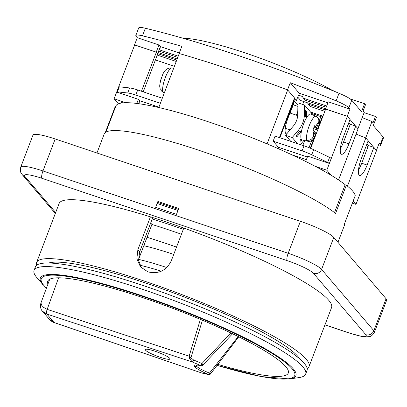 <?xml version="1.0" encoding="UTF-8"?>
<svg xmlns="http://www.w3.org/2000/svg" width="407" height="407" viewBox="0 0 407 407"><rect width="100%" height="100%" fill="white"/><g stroke="black" fill="none" stroke-linecap="round" stroke-linejoin="round"><path stroke-width="0.61" d="M105.886 132.138L115.842 106.069A127.595 19.068 20.9 0 1 210.144 122.39A127.595 19.068 20.9 0 1 345.156 184.686L334.493 212.602M294.505 98.056L296.479 100.376L298.57 94.902L298.926 95.319L299.211 93.218L290.262 82.728L287.53 89.886A246.077 36.772 -159.1 0 0 231.904 70.024A246.077 36.772 20.9 0 0 179.243 53.521L158.776 107.524M125.814 102.712L114.113 98.784L118.412 103.826M121.596 103.017L120.915 102.218L122.843 102.864M160.444 107.916A246.077 36.772 -159.1 0 0 158.669 107.402M267.206 143.93L267.114 143.819A246.077 36.772 -159.1 0 0 265.42 143.183M320.828 169.337L322.756 169.984L323.438 170.782M331.1 175.229L326.801 170.187L315.099 166.26M352.355 203.174L355.967 204.385L353.154 201.089M355.967 204.385L376.541 150.509L373.87 147.38L367.124 165.059A14.581 3.805 -71.4 0 1 359.635 175.549A14.581 3.805 -71.4 0 1 361.431 158.384L368.182 140.705L365.847 137.968L347.456 186.131M358.506 169.933A14.581 3.805 108.6 0 0 361.701 163.238L368.452 145.558L373.87 147.38M267.114 143.819L287.688 89.942L294.536 97.975L279.421 137.561M278.169 148.631L278.357 147.258L273.153 141.158L275.081 136.106L304.024 145.823A13.67 2.045 20.9 0 1 313.655 149.71L329.568 157.392A4.558 0.682 20.9 0 1 331.252 158.379L347.375 116.31L350.045 119.439L343.294 137.118A14.581 3.805 -71.4 0 0 341.498 154.278A14.581 3.805 -71.4 0 0 348.982 143.788L355.733 126.109L358.068 128.846L338.553 179.95M280.169 149.511L281.573 150.132M307.371 156.995L278.357 147.258M291.89 154.823L306.349 159.676M305.677 161.442L307.687 156.171L329.324 163.431A4.558 0.682 -159.1 0 0 327.64 162.444L311.726 154.757A13.67 2.045 -159.1 0 0 302.096 150.875L273.153 141.158M326.801 170.187L331.303 158.404M329.324 163.431L331.252 158.379M340.364 148.662A14.581 3.805 108.6 0 0 343.564 141.967L350.31 124.288L355.733 126.109M349.949 125.244L348.066 124.613L349.949 125.244M319.917 122.98L322.38 116.539A4.558 0.682 20.9 0 1 322.868 116.422M311.711 113.609A18.229 2.722 20.9 0 1 314.611 114.535L320.869 116.636A2.279 0.341 -159.1 0 0 322.212 116.977M356.064 134.096L365.847 137.968M347.375 116.31L325.692 109.03L310.673 148.357M179.212 53.607L179.105 53.48A246.077 36.772 -159.1 0 1 231.904 70.024A246.077 36.772 20.9 0 1 287.688 89.942M286.823 133.781A12.759 3.327 -71.4 0 1 286.192 133.786A12.759 3.327 -71.4 0 1 287.764 118.773L294.515 101.094L294.073 100.57L279.889 137.719M293.625 100.356L294.073 100.57M290.094 113.07L293.238 104.833L297.878 106.39M297.782 111.421L296.352 115.171M288.904 140.746L289.316 139.662M360.444 192.664A4.558 0.682 20.9 0 1 360.434 192.689L358.506 197.741A4.558 0.682 -159.1 0 0 358.516 197.716M368.086 146.515L366.203 145.884L368.086 146.515M174.364 66.295L155.413 59.936L174.364 66.295M143.228 91.834L157.753 53.8L156.374 52.182L134.692 44.902L118.661 86.884M116.712 91.987L116.717 92.053A4.558 0.682 -159.1 0 1 116.717 91.957A4.558 0.682 -159.1 0 1 117.394 91.86L119.327 86.808L129.645 87.932A13.67 2.045 20.9 0 1 137.714 89.983L162.179 98.199M114.113 98.784L116.687 92.048L138.37 99.328L139.484 100.631L158.781 107.107M141.458 91.244L156.374 52.182M116.717 91.957L118.646 86.91A4.558 0.682 20.9 0 1 119.327 86.808M160.251 103.251L135.78 95.035A13.67 2.045 -159.1 0 0 127.717 92.984L117.394 91.86M139.316 103.785L140.313 103.933M139.087 103.52L139.484 100.631M138.701 103.699L139.27 102.208M136.798 103.449L138.37 99.328M58.588 277.798L47.166 309.376L42.242 306.624L40.934 303.006L47.94 284.076A128.734 19.241 20.9 0 1 47.746 281.191A128.734 19.241 20.9 0 1 142.893 297.659A128.734 19.241 20.9 0 1 288.278 373.041A128.734 19.241 20.9 0 1 217.44 364.255M216.702 365.272L261.304 376.582L289.535 378.927L298.906 377.615A145.365 21.724 -159.1 0 0 305.672 374.109A145.365 21.724 -159.1 0 0 141.504 288.99A145.365 21.724 -159.1 0 0 34.066 270.396A145.365 21.724 -159.1 0 0 36.772 277.518L46.286 288.212M34.066 270.396L35.424 266.839A145.365 21.724 20.9 0 1 142.862 285.434A145.365 21.724 20.9 0 1 307.031 370.553L305.672 374.109M150.682 222.985L151.938 224.46A128.734 19.241 20.9 0 1 168.773 229.889A128.734 19.241 20.9 0 1 181.42 234.254M176.521 247.095A128.734 19.241 -159.1 0 0 163.868 242.73A128.734 19.241 -159.1 0 0 147.039 237.296L138.502 259.646M143.829 245.701A77.467 11.579 20.9 0 1 173.723 254.406M151.938 224.46L147.039 237.296M47.94 284.076L49.746 279.202M40.934 303.006L40.578 304.288C40.329 307.473 40.939 309.763 42.409 311.162L46.602 313.98C46.149 313.181 46.337 311.645 47.166 309.376L189.133 356.15L189.555 358.552L190.888 357.829L189.133 356.15L200.412 319.368M53.78 322.395L53.892 322.486C52.676 322.196 51.114 321.082 49.216 319.144L54.055 322.497L46.871 314.072A4.101 1.206 -71.8 0 1 47.339 309.437M189.555 358.552L192.318 361.991L46.602 313.98M155.067 351.241A13.217 1.974 20.9 0 1 169.989 358.979A13.217 1.974 20.9 0 1 160.221 357.29A13.217 1.974 20.9 0 1 145.299 349.552A13.217 1.974 20.9 0 1 155.067 351.241M201.256 372.873L208.282 374.45A2.05 0.672 -66.1 0 0 209.488 373.097L238.237 336.543M54.172 322.588A4.06 0.926 -71.1 0 1 54.055 322.497L201.618 372.949A2.05 1.409 -77.3 0 0 201.887 373.056L53.892 322.486M196.398 365.008L196.098 365.196C197.024 365.328 195.111 364.667 201.007 365.644A2.05 1.552 -79.2 0 1 200.671 365.522C195.238 364.524 193.208 364.906 194.577 366.661C196.306 368.544 200.88 371.138 208.282 374.45L208.282 374.45A2.05 1.409 102.7 0 0 208.557 374.557A2.05 2.05 0 0 0 210.689 373.728L209.488 373.097C202.488 370.243 198.184 367.959 196.586 366.239L196.266 365.165M202.971 364.789L202.508 364.906L202.971 364.789L201.943 363.522L230.876 332.967M192.318 361.991A2.05 0.468 -67.1 0 0 193.59 359.986L201.943 363.522A2.05 0.468 112.9 0 1 200.671 365.522L192.318 361.991M134.656 44.989L156.227 52.137L158.959 44.979L160.338 46.596L159.875 50.01L178.23 56.171M296.479 100.376L293.946 99.522M293.676 100.229L293.895 100.483M294.485 101.175L297.899 105.184M310.495 112.001L322.96 116.183M350.279 124.374L348.814 122.655M325.656 109.112L347.232 116.26L349.964 109.107L348.86 107.809A18.229 2.722 -159.1 0 0 336.141 100.85A246.077 36.772 -159.1 0 0 290.262 82.728M350.01 119.521L355.586 126.063M368.152 140.791L373.728 147.329M368.421 145.645L366.951 143.925M293.93 105.062L293.289 104.309M311.711 113.492A3.648 0.544 20.9 0 1 313.248 113.929L315.333 114.632A3.648 0.544 20.9 0 1 317.714 115.578M362.189 117.628L371.967 121.505L373.061 122.782L375.473 116.468L376.358 117.511L373.305 125.509L383.124 137.022A18.229 2.722 20.9 0 1 383.47 137.922L380.576 145.497A18.229 2.722 -159.1 0 0 380.23 144.597L379.126 143.305L376.424 150.376M371.967 121.505L365.705 137.912M357.957 128.714L364.194 112.383L363.08 111.08L365.491 104.767L364.601 103.724L361.548 111.722L351.75 100.234A18.229 2.722 20.9 0 0 339.031 93.274L336.141 100.85M349.964 109.107L328.276 101.821L325.544 108.979M302.666 104.441L303.764 101.557M308.028 103.551L307.356 102.762L300.681 100.524L297.741 97.075M298.926 95.319L302.259 96.439L304.767 100.03L326.211 107.229M325.605 108.817L307.682 102.798L308.323 104.202L310.236 106.446L324.806 111.335M179.105 53.48L181.837 46.327A246.077 36.772 -159.1 0 0 142.47 35.831A18.229 2.722 -159.1 0 0 135.826 35.501L138.716 27.925A18.229 2.722 20.9 0 1 145.36 28.256A246.077 36.772 20.9 0 1 237.53 55.291A246.077 36.772 20.9 0 1 339.031 93.274M179.304 52.961L160.338 46.596M177.762 57.392L158.664 50.982M159.132 49.761L159.875 50.01M160.027 48.876L159.534 48.708M177.157 58.979L158.058 52.564M176.216 61.447L157.26 55.087M157.657 53.617L176.755 60.033M160.053 48.698L159.697 48.28L157.641 53.668M158.959 44.979L137.276 37.698L134.544 44.856M137.276 37.698L136.172 36.406A18.229 2.722 -159.1 0 1 135.826 35.501M183.064 38.268A95.696 14.301 20.9 0 1 245.477 53.032A95.696 14.301 20.9 0 1 333.14 90.858M350.112 98.855L364.601 103.724M375.473 116.468L364.092 112.647M327.884 102.844L299.211 93.218M326.679 106.008L303.123 98.102M325.351 109.921L308.323 104.202M378.123 145.935A18.229 2.722 -159.1 0 0 380.576 145.497M157.117 203.485L177.966 210.485M316.707 127.671L314.626 125.707A10.251 2.676 -71.4 0 0 313.772 127.757A10.251 2.676 -71.4 0 0 313.019 129.919L315.104 131.878L313.309 136.569C311.915 139.469 309.737 140.68 306.771 140.206L306.318 140.094A13.192 3.444 108.6 0 0 307.209 141.137L302.07 139.916A13.67 3.566 -71.4 0 1 303.673 123.809A13.67 3.566 -71.4 0 1 310.77 114.006L315.618 116.137A13.192 3.444 108.6 0 0 315.486 116.092L315.908 116.275C318.513 117.669 319.378 119.902 318.503 122.975L316.707 127.671L314.148 126.811M314.301 138.848L312.164 140.593L310.719 141.188L307.677 141.249A13.151 3.434 108.6 0 0 307.677 141.249C310.612 141.722 312.795 140.512 314.199 137.612L315.99 132.921L316.387 133.389M317.994 129.177L317.597 128.714L319.388 124.018L319.576 120.523L318.086 118.142M317.684 130.001L314.102 128.8L313.599 128.21M313.883 127.467L317.597 128.714M313.599 130.286A10.251 2.676 108.6 0 0 314.102 128.8M315.99 132.921L314.85 132.54M307.519 140.323L307.209 141.137M161.599 91.066L164.209 93.132M164.128 93.106L164.072 93.086A13.192 3.444 -71.4 0 1 163.319 92.089L160.119 88.695C159.865 86.025 159.01 87.444 160.989 79.065M162.902 91.901A13.151 3.434 -71.4 0 1 165.349 77.452A13.151 3.434 -71.4 0 1 172.019 67.969A13.151 3.434 -71.4 0 1 172.039 67.974L172.487 68.081M162.775 74.73L162.714 75.137L162.775 74.73A10.251 2.676 108.6 0 0 161.92 76.775A10.251 2.676 108.6 0 0 161.167 78.938L161.106 79.35M345.105 184.819L346.337 185.231A128.505 19.205 20.9 0 1 355.225 195.655L344.454 223.86A128.505 19.205 20.9 0 1 344.322 225.631L337.958 242.302M96.947 152.991L104.217 133.944A128.505 19.205 20.9 0 1 199.196 150.387A128.505 19.205 20.9 0 1 335.566 213.431L346.337 185.231M105.301 132.534L114.855 107.514L115.237 107.641M170.411 76.643A25.061 23.901 -40.5 0 0 169.795 78.113A25.061 23.901 -40.5 0 0 169.276 79.619M297.431 143.61L292.226 137.505L298.377 130.22A25.061 23.901 -40.5 0 0 302.783 122.766A25.061 23.901 -40.5 0 0 304.426 114.382L304.604 105.092L297.944 102.854L297.721 114.565A18.229 17.384 139.5 0 1 296.53 120.665A18.229 17.384 139.5 0 1 293.325 126.084L285.566 135.266L290.776 141.371M285.566 135.266L292.226 137.505M301.149 138.884L299.949 140.303L300.839 141.346L302.05 139.911M303.963 140.369L300.386 144.602M300.875 132.061L299.99 131.023A25.061 23.901 139.5 0 1 299.532 131.573L296.037 135.714L296.927 136.757L300.422 132.616A25.061 23.901 -40.5 0 0 300.875 132.061L299.557 131.619L296.067 135.75M301.165 138.935L299.979 140.339M306.446 117.475A25.061 23.901 -40.5 0 0 306.471 116.778L306.573 111.498L305.682 110.46L305.581 115.736A25.061 23.901 139.5 0 1 305.56 116.433L306.446 117.475M311.696 114.413L311.716 113.431L304.604 105.092M306.573 111.498L305.667 111.197M307.183 368.554A145.823 21.79 -159.1 0 0 309.061 366.509A145.823 21.79 -159.1 0 0 144.383 281.12A145.823 21.79 -159.1 0 0 36.605 262.464A145.823 21.79 -159.1 0 0 36.645 265.242M48.703 263.019A136.711 20.431 20.9 0 1 146.159 283.206A136.711 20.431 20.9 0 1 299.674 358.857M183.298 229.339A136.711 20.431 -159.1 0 0 168.661 224.277A136.711 20.431 -159.1 0 0 152.218 218.956L139.682 251.785L137.887 249.684L150.427 216.85A145.823 21.79 20.9 0 1 166.885 222.191A145.823 21.79 20.9 0 1 183.791 228.052A145.823 21.79 20.9 0 1 331.568 307.575L309.061 366.509M183.791 228.052L171.25 260.887C166.27 270.691 158.491 274.349 147.919 271.861L140.532 266.916L136.854 258.786L137.887 249.684M36.605 262.464L59.112 203.536A145.823 21.79 20.9 0 1 150.427 216.85M139.682 251.785L138.558 260.241L141.468 267.923M152.747 217.582L152.218 218.956M55.327 213.436L22.299 174.705C20.691 171.591 19.841 173.123 20.742 167.114L32.957 135.124A30.077 4.492 20.9 0 1 55.189 138.97L300.402 221.301A30.077 4.492 20.9 0 1 333.796 237.423L386.075 298.728A30.077 4.492 20.9 0 1 386.65 300.218L374.435 332.209A30.077 4.492 20.9 0 0 373.86 330.723A6.38 6.085 139.5 0 1 365.771 334.656A23.698 3.541 20.9 0 1 348.713 332.794L324.979 324.827M176.485 214.362L155.637 207.361L157.885 201.47L178.739 208.47L176.485 214.362M158.715 204.019L159.132 202.93L157.885 201.47M159.132 202.93L178.383 209.396M348.982 143.788L343.564 141.967M320.869 116.636L319.49 120.248M311.614 140.868L309.02 147.67M302.823 145.416L304.685 140.537M314.235 115.527L314.611 114.535M329.568 157.392L327.64 162.444M311.726 154.757L313.655 149.71M304.024 145.823L302.096 150.875M367.124 165.059L361.701 163.238M129.645 87.932L127.717 92.984M135.78 95.035L137.714 89.983M216.717 365.242A135.643 20.269 -159.1 0 0 289.194 365.766A135.643 20.269 -159.1 0 0 141.544 296.077A135.643 20.269 -159.1 0 0 46.352 288.019M289.535 378.927A136.783 20.442 -159.1 0 0 263.538 347.782A136.783 20.442 -159.1 0 0 141.433 295.538A136.783 20.442 -159.1 0 0 42.883 284.737M194.577 366.661L196.586 366.239M202.427 320.217L190.888 357.829L193.59 359.986M166.829 267.531A77.467 11.579 -159.1 0 0 138.604 259.381M161.274 271.215A72.909 10.897 -159.1 0 0 139.911 265.206M383.124 137.022L380.23 144.597M348.86 107.809L351.75 100.234M142.47 35.831L145.36 28.256M315.908 116.275A13.151 3.434 108.6 0 0 309.218 125.753A13.151 3.434 108.6 0 0 306.771 140.206M314.199 137.612A7.702 2.01 108.6 0 0 314.942 137.179M319.444 125.387A7.702 2.01 108.6 0 0 319.388 124.018M318.503 122.975A7.702 2.01 108.6 0 0 315.72 126.506M314.112 130.718A7.702 2.01 108.6 0 0 313.309 136.569M298.377 130.22L299.532 131.573M300.422 132.616L301.083 133.389M306.858 117.231L306.471 116.778M305.581 115.736L304.426 114.382M55.673 212.535L24.903 176.455A23.698 3.541 20.9 0 1 41.967 178.317L287.179 260.643A23.698 3.541 20.9 0 1 313.492 273.346L365.771 334.656M22.299 174.705A6.38 6.085 -40.5 0 0 24.903 176.455M20.742 167.114A30.077 4.492 20.9 0 1 42.969 170.965A6.38 1.664 108.6 0 0 41.967 178.317M300.402 221.301L288.187 253.291L42.969 170.965L55.189 138.97M313.492 273.346A6.38 6.085 139.5 0 0 321.581 269.414A30.077 4.492 20.9 0 0 288.187 253.291A6.38 1.664 108.6 0 0 287.179 260.643M386.075 298.728L373.86 330.723L321.581 269.414L333.796 237.423M374.435 332.209C372.715 335.129 370.986 336.604 369.246 336.635L365.094 336.884L361.406 336.37L348.931 332.951A6.38 1.664 -71.4 0 1 348.713 332.794M310.292 148.194L313.583 139.576M290.089 141.143L290.242 140.751M49.216 319.144L42.409 311.162M208.557 374.557L201.887 373.056M201.007 365.644A2.05 2.05 0 0 0 202.961 364.957L232.565 333.776M238.767 336.803L210.689 373.728M331.059 89.667L336.401 92.191M297.67 115.613L289.962 113.024M290.105 129.894L285.271 128.271M319.887 124.227L319.576 120.523M162.602 74.842C164.459 69.933 167.598 67.643 172.019 67.969L173.58 68.34M348.931 332.951L324.949 324.898"/></g></svg>
